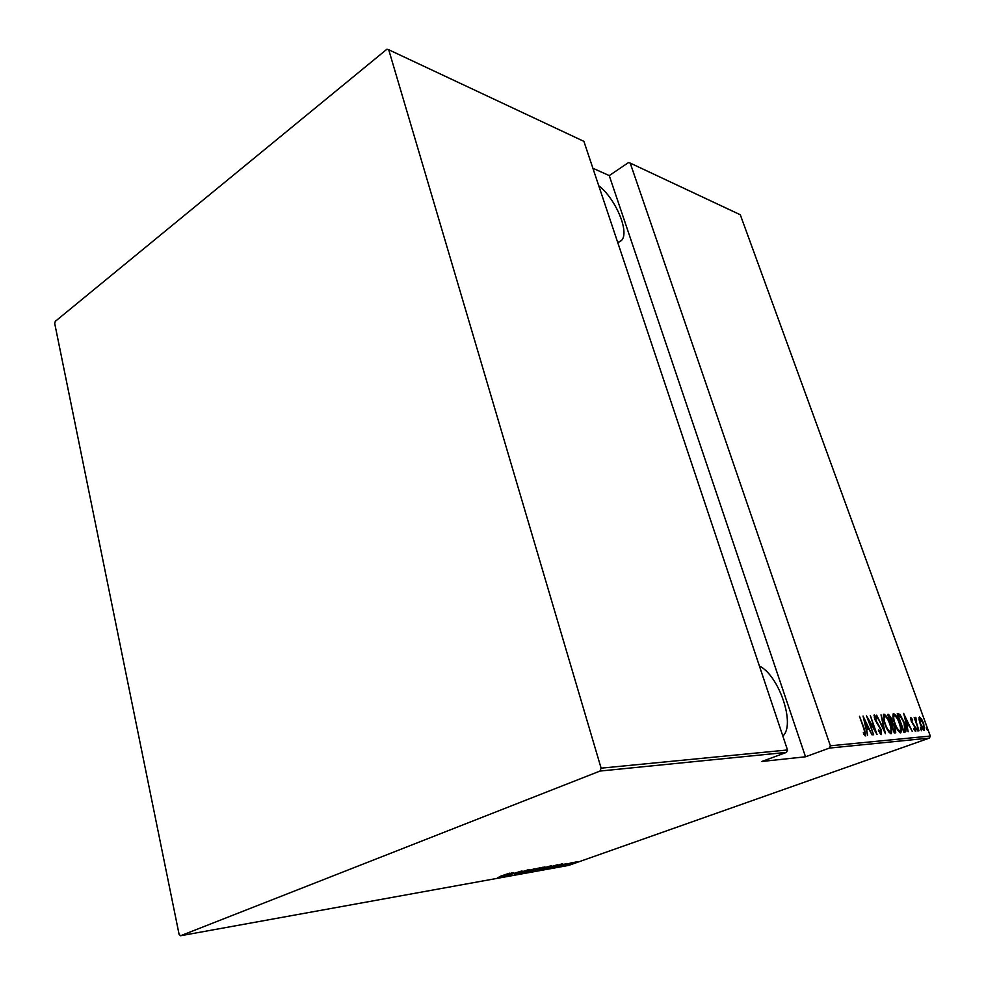 <?xml version="1.0" encoding="UTF-8"?>
<svg xmlns="http://www.w3.org/2000/svg" width="985" height="985" viewBox="0 0 985 985"><rect width="100%" height="100%" fill="white"/><g stroke="black" fill="none" stroke-linecap="round" stroke-linejoin="round"><path stroke-width="1.48" d="M598.745 185.722C615.871 198.847 629.969 232.755 621.375 240.537L617.718 242.458M759.423 666.069C778.938 675.254 795.818 724.886 782.841 736.066M926.454 728.777L926.306 727.262L927.414 730.217L926.454 728.777M920.655 729.294L920.507 727.767L921.615 730.747L920.655 729.294M917.035 729.602L916.875 728.075L917.995 731.067L917.035 729.602M903.602 713.386L912.245 731.35L909.069 725.625L907.111 725.785L908.133 731.72L903.701 713.374M894.651 723.47C892.915 718.951 892.496 715.664 893.42 713.608L893.617 713.559C895.981 715.011 897.963 718.151 899.564 723.002C901.3 727.459 901.706 730.735 900.795 732.815L900.586 732.877C898.234 731.436 896.251 728.309 894.651 723.47M885.01 724.221C883.25 719.653 882.855 716.317 883.804 714.236L884.001 714.187C886.414 715.652 888.433 718.828 890.034 723.741C891.782 728.247 892.176 731.559 891.24 733.677L891.019 733.739C888.618 732.286 886.611 729.109 885.01 724.221M881.415 734.601L878.448 730.599L878.534 729.602L880.836 732.631L880.578 729.38L874.766 719.272L874.286 714.839L876.835 717.893L876.835 719.075L874.951 716.76L875.172 719.161L881.021 729.368L881.415 734.601M863.057 716.046L872.107 734.933L868.758 728.912L866.591 729.085L867.563 735.339L863.057 716.046M863.956 729.023L859.474 716.28L864.473 729.183L865.778 735.98L863.599 733.911L863.353 732.397L865.039 734.022L863.956 729.023M873.646 734.798L866.492 715.824L875.172 730.513L870.334 715.566L877.032 734.49L868.364 719.838L873.646 734.798M885.441 733.739L876.625 715.159L884.21 730.119L881.021 714.864L885.441 733.739M894.294 732.951L887.682 714.433L888.593 714.371L891.708 718.841L892.582 722.805L895.23 727.447L895.759 732.791L894.294 732.951M905.24 731.978L903.787 732.101L897.2 713.805L899.896 714.297L904.427 722.867C906.151 727.139 906.532 730.144 905.584 731.892L905.24 731.978M910.854 717.622L912.43 719.432L912.566 720.577L911.384 719.259L911.593 721.045L915.311 727.373L915.779 731.252L914.068 729.577L913.895 728.321L915.151 729.639L914.942 727.484L911.224 721.143L910.719 717.671M918.968 730.747L914.203 717.622L915.299 719.518L915.324 717.326L915.951 717.72L916.198 721.783L918.968 730.747M918.993 719.259L919.497 717.006L921.554 719.062L923.696 723.643L924.398 730.501C922.773 729.553 921.381 727.361 920.212 723.926L918.993 719.259M829.419 748.083L805.508 756.788L761.885 761.467L786.51 752.38L600 771.058L601.109 768.165L388.718 49.755L386.883 49.25L55.332 321.307L54.704 323.462L179.098 934.371L180.587 935.75L568.653 865.409L929.421 738.073L829.419 748.083L830.367 745.793L930.296 736.041L740.289 214.755L630.215 163.091L628.516 162.587L609.235 175.576L592.896 168.238M830.367 745.793L630.215 163.091M601.109 768.165L787.495 749.979L786.51 752.38M388.718 49.755L583.896 141.36L787.495 749.979M180.587 935.75L600 771.058M574.058 862.404L577.641 861.604L574.661 862.848L567.422 864.855L574.058 862.404M561.425 866L572.236 862.528L561.425 866M566.449 863.513L556.734 866.8L566.449 863.513M544.36 869.078L557.436 864.719L544.311 868.868M530.829 871.528L544.964 866.886L530.829 871.528M519.908 873.498L529.684 869.533L522.346 872.636L535.04 868.573L519.908 873.498M505.428 876.108L522.025 870.9L505.404 876.022M500.515 876.256L509.393 873.166L500.515 876.256M513.185 872.488L503.544 876.453L506.068 875.283L497.991 877.463L513.185 872.488M514.441 874.545L527.861 869.878L514.379 874.311M529.561 870.678L539.965 867.785L526.261 872.402L529.561 870.678M541.405 868.548L551.698 865.68L538.069 870.272L541.405 868.548M562.706 863.636L553.065 867.514L555.638 866.369L553.213 866.8L547.956 868.425L562.706 863.636M560.44 866.024L562.066 865.581L560.44 866.024M564.959 865.212L566.572 864.768L564.959 865.212M572.199 863.907L573.799 863.463L572.199 863.907M930.296 736.041L929.421 738.073M507.066 874.877L510.833 873.338L507.066 874.877M535.311 869.632L537.958 868.228L526.876 871.947L535.311 869.632M543.117 867.366L538.45 868.905L543.055 867.169M537.527 869.287L532.602 870.986L537.478 869.152M547.057 867.526L549.716 866.123L538.709 869.817L547.057 867.526M556.636 865.963L560.391 864.461L556.636 865.963M574.181 862.934L568.628 864.461L574.181 862.934M864.904 734.071L865.064 735.77M863.722 734.084L864.534 733.788M863.931 734.404L864.978 734.047M863.98 734.404L865.002 734.034M867.28 727.176L868.117 728.962M865.716 727.422L867.834 726.967L864.399 719.703L866.135 727.102L867.834 726.967M880.873 734.379L880.812 732.643L879.777 733.012L880.738 732.668M874.003 715.455L874.988 716.748M874.138 717.068L874.914 716.784L874.138 717.055M877.056 723.63L877.697 723.396M883.434 714.605L885.17 716.206M890.834 731.412L890.612 733.677M888.901 732.089L889.627 732.077M884.432 716.181L883.213 716.883M889.615 723.766C888.31 719.813 886.672 717.252 884.702 716.083L884.53 716.12C883.705 717.757 884.001 720.454 885.429 724.184C886.746 728.149 888.371 730.698 890.317 731.83L890.502 731.781C891.339 730.156 891.056 727.484 889.615 723.766M889.344 732.175L890.317 731.83M887.768 714.679L888.593 714.371M887.78 714.728L889.418 716.255M891.536 722.103L891.61 723.15L892.582 722.805M891.61 723.15L892.484 724.123M895.082 730.821L895.045 732.889M891.425 722.153L890.686 722.374M889.344 716.255L891.499 722.128L891.314 718.902L889.344 716.255M890.538 722.424L891.179 722.19M894.651 730.956L894.811 727.484L892.804 724.246L891.573 724.11L894.035 731.005M893.063 713.977L894.737 715.541M900.376 730.611L900.167 732.815M898.517 731.264L899.182 731.239M894.048 715.529L892.866 716.193M899.157 723.027C897.852 719.124 896.239 716.587 894.306 715.442L894.146 715.479C893.346 717.092 893.654 719.739 895.07 723.433C896.375 727.349 897.975 729.873 899.884 730.993L900.056 730.944C900.881 729.343 900.573 726.708 899.157 723.027M898.923 731.338L899.884 730.993M897.298 714.063L898.16 713.743M897.31 714.088L899.896 714.297M898.936 714.654L899.958 715.849M905.19 729.663L904.944 732.003M903.196 730.476L904.612 730.045M898.283 715.652L903.516 730.18L904.772 729.983L904.021 722.891L900.265 716.033L897.914 715.787M907.616 723.987L908.429 725.674M906.274 724.197L908.195 723.778L904.907 716.871L906.643 723.901L908.195 723.778M910.559 718.459L911.199 719.321M910.719 719.506L911.371 719.259L910.719 719.493M914.93 729.713L915.065 730.956M917.109 729.799L917.823 729.54M915.114 718.028L915.951 717.72M915.237 719.161L915.89 718.927L915.237 719.161M920.729 729.479L921.431 729.22M919.005 717.486L920.088 718.607M923.979 728.838L923.93 730.378M919.891 718.668L918.968 719.001M923.314 723.679L919.953 718.644L920.606 723.901L923.819 728.9L923.314 723.679M922.871 729.232L923.819 728.9M926.528 728.962L927.23 728.715M805.508 756.788L609.235 175.576M903.183 730.451L904.058 730.144M912.492 723.79L913.12 723.556M618.765 242.212L621.375 240.537M890.452 731.806L889.517 732.138M884.53 716.12L883.57 716.477M894.885 730.919L893.998 731.239M900.007 730.968L899.096 731.301M894.146 715.479L893.186 715.824M923.942 728.863L922.994 729.196M919.953 718.644L919.005 718.976"/></g></svg>
